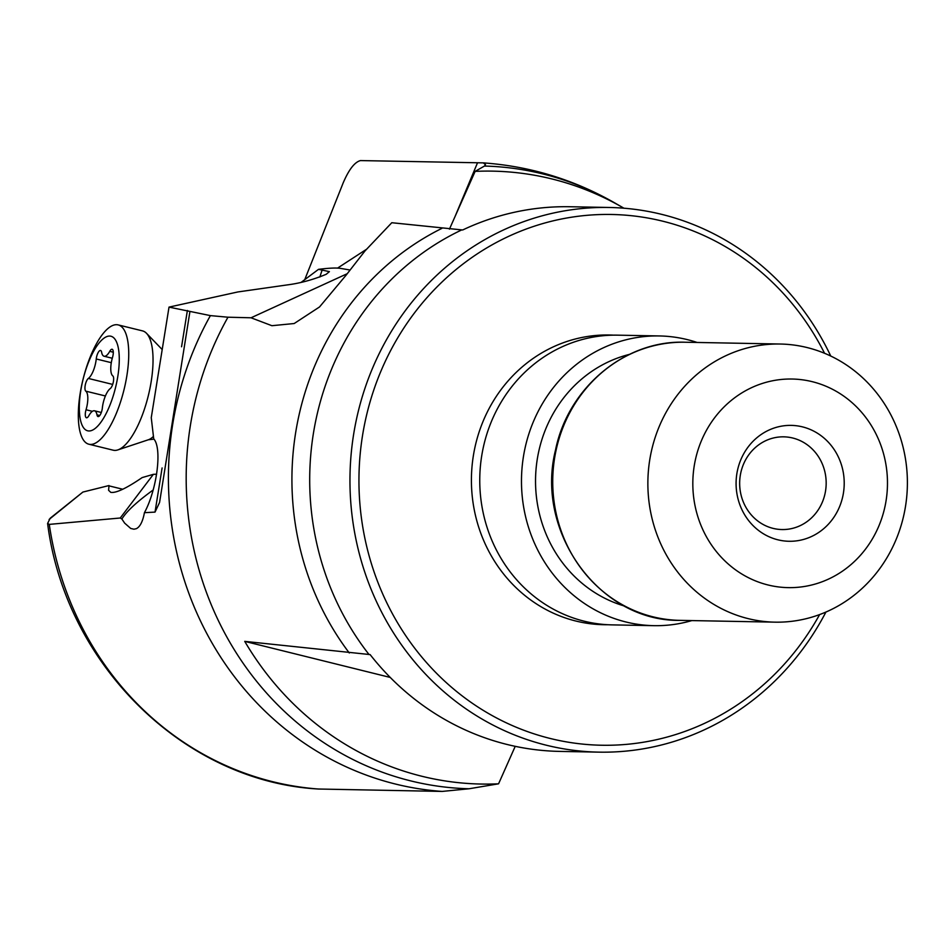 <?xml version="1.0" encoding="UTF-8"?>
<svg xmlns="http://www.w3.org/2000/svg" width="952" height="952" viewBox="0 0 952 952"><rect width="100%" height="100%" fill="white"/><g stroke="black" fill="none" stroke-linecap="round" stroke-linejoin="round"><path stroke-width="1.43" d="M304.747 279.65L343.089 183.105C348.813 169.646 354.596 162.137 360.451 160.579L483.295 162.875L485.484 164.625L484.449 166.053L475.131 171.384A306.508 285.957 -88.9 0 1 622.656 207.476A306.508 285.957 -88.9 0 1 623.929 208.214M318.396 789.018L442.192 791.421L469.074 788.768L498.574 783.805A306.508 285.957 -88.9 0 1 244.735 641.374L370.114 654.583A272.379 254.113 91.1 0 0 559.716 751.402L598.927 752.139A272.379 254.113 -88.9 0 1 546.222 745.19A272.379 254.113 -88.9 0 1 356.631 418.487A272.379 254.113 -88.9 0 1 609.232 207.476A272.379 254.113 -88.9 0 1 830.763 356.06M156.628 474.203L153.379 474.334L120.238 518.007L49.266 524.385L47.6 523.445L50.194 518.245M349.884 269.987L341.161 268.5C337.187 267.679 329.642 267.964 318.515 269.345L329.404 271.629L326.227 274.283C313.232 279.674 300.392 283.196 287.694 284.85L237.905 291.943L169.016 307.115L210.392 315.612L227.968 317.206L251.042 317.789L271.915 325.703L294.192 323.525L319.539 306.949L346.076 275.199L364.997 250.935L391.796 222.72L462.684 229.979A272.379 254.113 91.1 0 1 570.022 206.739L609.232 207.476M189.924 311.53L159.579 502.442L155.021 512.105L162.102 467.956M169.016 307.115L151.261 417.69L153.724 438.848C162.304 448.035 157.104 489.34 144.43 512.688L155.021 512.105M144.43 512.688C142.788 521.446 140.099 526.777 136.374 528.669L133.934 529.205L130.71 528.443L124.641 523.124L121.88 519.007C126.485 511.426 136.921 501.752 153.177 489.982M120.238 518.007L121.88 519.007M449.427 229.17L475.131 171.384M347.111 273.76L251.042 317.789M153.379 474.334L142.169 477.583C126.461 488.317 116.001 493.243 110.777 492.362L108.587 490.292L109.016 485.544L82.883 492.065L50.289 518.162M318.515 269.345L301.141 282.351M319.836 277.02L322.097 270.13M792.766 438.027A46.362 43.257 91.1 0 0 783.793 436.837A46.362 43.257 91.1 0 0 740.001 477.535A46.362 43.257 91.1 0 0 773.072 528.372A46.362 43.257 91.1 0 0 782.044 529.55A46.362 43.257 91.1 0 0 825.836 488.852A46.362 43.257 91.1 0 0 792.766 438.027M498.574 783.805L515.222 746.332M244.735 641.374L390.225 677.431M825.919 612.053A272.379 254.113 -88.9 0 1 598.927 752.139M819.624 614.576A265.43 247.627 -88.9 0 1 550.197 738.466A265.43 247.627 -88.9 0 1 365.449 420.106A265.43 247.627 -88.9 0 1 573.901 216.854A265.43 247.627 -88.9 0 1 824.563 353.299M691.854 620.585A144.882 135.172 -88.9 0 1 653.905 625.666L612.196 624.881A144.882 135.172 -88.9 0 1 483.307 447.404A144.882 135.172 -88.9 0 1 617.669 335.163L659.391 335.949A144.882 135.172 -88.9 0 1 697.114 342.458M653.905 625.666A144.882 135.172 -88.9 0 1 525.028 448.19A144.882 135.172 -88.9 0 1 659.391 335.949M780.259 344.029A139.087 129.758 91.1 0 1 903.983 514.413A139.087 129.758 -88.9 0 1 774.999 622.156A139.087 129.758 -88.9 0 1 748.082 618.61A139.087 129.758 -88.9 0 1 651.275 451.783A139.087 129.758 91.1 0 1 780.259 344.029L685.131 342.232C625.131 339.947 567.987 387.654 555.504 450.094C534.774 532.323 599.772 621.692 679.871 620.359A139.087 129.758 -88.9 0 1 556.135 449.987A139.087 129.758 -88.9 0 1 685.131 342.232M884.92 506.821A104.315 97.318 -88.9 0 1 767.99 584.968A104.315 97.318 -88.9 0 1 695.376 459.852A104.315 97.318 -88.9 0 1 812.306 381.692A104.315 97.318 -88.9 0 1 884.92 506.821M802.453 426.865A57.953 54.062 91.1 0 0 737.502 470.288A57.953 54.062 91.1 0 0 777.832 539.796A57.953 54.062 91.1 0 0 842.794 496.385A57.953 54.062 91.1 0 0 802.453 426.865M153.034 358.618A61.428 21.122 103.8 0 1 117.846 449.903A61.428 21.122 103.8 0 1 113.181 450.189L88.869 444.215A61.428 21.122 -76.2 0 0 115.359 415.667A61.428 21.122 -76.2 0 0 128.734 352.645A61.428 21.122 103.8 0 0 118.179 324.906L142.491 330.88A61.428 21.122 103.8 0 1 146.501 333.295A61.428 21.122 103.8 0 1 153.034 358.618M88.869 444.215A61.428 21.122 -76.2 0 1 78.314 416.476A61.428 21.122 103.8 0 1 102.864 333.902A61.428 21.122 103.8 0 1 118.179 324.906M79.314 408.825A48.695 16.743 103.8 0 1 98.77 343.375A48.695 16.743 103.8 0 1 119.274 358.226A48.695 16.743 103.8 0 1 99.817 423.664A48.695 16.743 103.8 0 1 79.314 408.825M113.3 352.335A6.771 2.332 -76.2 0 0 112.146 349.277A6.771 2.332 -76.2 0 0 109.754 351.336A16.053 5.522 103.8 0 1 104.089 356.238A16.053 5.522 103.8 0 1 101.614 352.192A6.771 2.332 -76.2 0 0 100.567 350.479A6.771 2.332 -76.2 0 0 96.247 358.975A16.053 5.522 103.8 0 1 88.358 378.444A6.771 2.332 -76.2 0 0 85.275 384.989A6.771 2.332 -76.2 0 0 85.799 391.153A16.053 5.522 103.8 0 1 87.822 398.055A16.053 5.522 103.8 0 1 86.037 409.765A6.771 2.332 -76.2 0 0 86.454 417.761A6.771 2.332 -76.2 0 0 88.845 415.703A16.053 5.522 103.8 0 1 94.51 410.8A16.053 5.522 103.8 0 1 96.985 414.846A6.771 2.332 -76.2 0 0 98.032 416.56A6.771 2.332 -76.2 0 0 102.34 408.063A16.053 5.522 103.8 0 1 110.242 388.594A6.771 2.332 -76.2 0 0 113.657 378.789A6.771 2.332 -76.2 0 0 112.8 375.885A16.053 5.522 103.8 0 1 112.55 357.274A6.771 2.332 -76.2 0 0 113.3 352.335M484.449 166.053A311.459 290.574 -88.9 0 1 614.754 202.931C573.901 179.571 530.074 166.219 483.295 162.875M318.718 789.041A314.981 293.859 -88.9 0 1 49.266 524.385M442.192 791.421A314.981 293.859 -88.9 0 1 210.392 315.612M469.074 788.768A311.459 290.574 -88.9 0 1 227.968 317.206M349.301 652.989A275.901 257.409 -88.9 0 1 441.883 228.373M369.067 654.559A272.379 254.113 -88.9 0 1 316.373 417.726A272.379 254.113 -88.9 0 1 461.649 229.956M454.699 217.353L477.511 162.804M181.558 346.778L187.377 310.483M49.135 519.423L82.883 492.065M109.111 485.889L122.76 489.245M366.282 249.424L337.543 268.119M613.493 335.152A144.882 135.172 91.1 0 0 474.965 447.238A144.882 135.172 91.1 0 0 608.019 624.726M629.403 354.394A129.817 121.106 91.1 0 0 538.713 451.581A129.817 121.106 91.1 0 0 624.643 606.091M153.439 436.385A43.899 15.101 103.8 0 1 148.381 439.764L117.846 449.903M113.3 352.216L109.754 351.336M99.746 415.524L96.985 414.846M92.38 411.323L86.037 409.765M105.398 395.972L85.799 391.153M112.681 384.418L88.358 378.444M111.301 362.676L96.247 358.975M622.656 207.476L614.754 202.931M47.6 523.445C65.545 664.734 184.117 781.651 318.563 789.029M774.999 622.156L679.871 620.359M153.962 439.158L148.381 439.764M162.197 349.539L146.501 333.295M112.276 358.25L104.089 356.238M101.317 412.478L94.51 410.8"/></g></svg>
